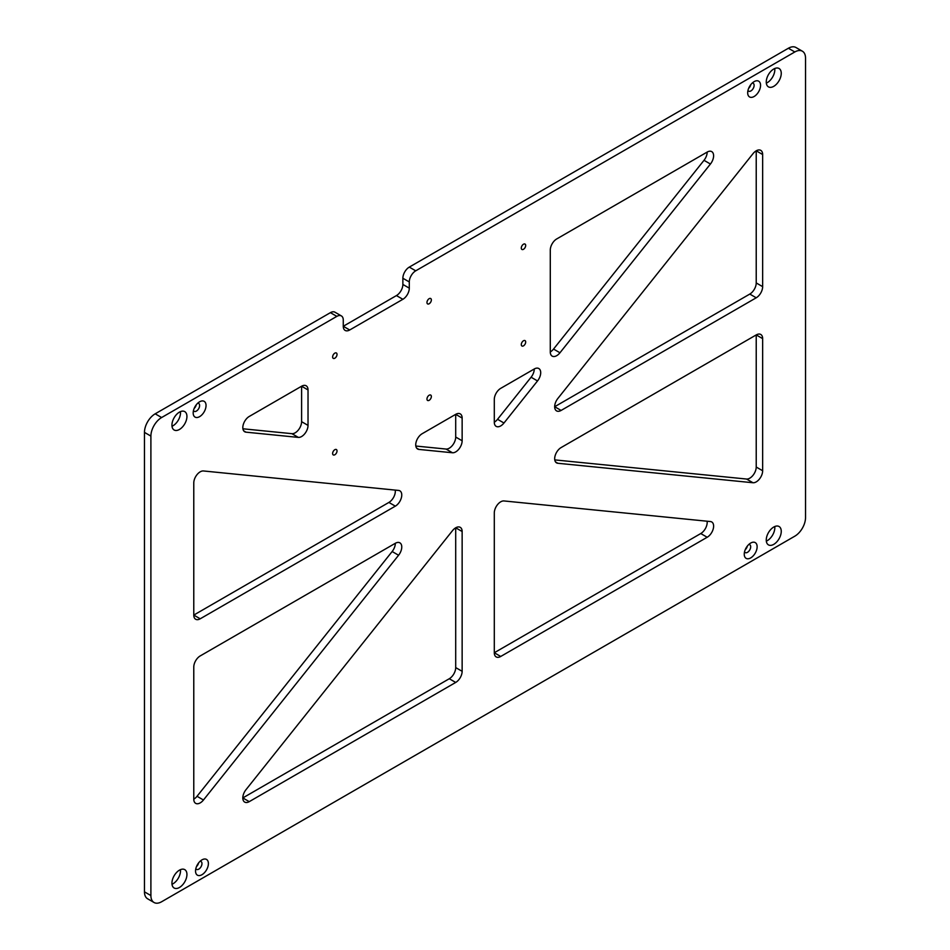 <?xml version="1.0" encoding="UTF-8"?>
<svg xmlns="http://www.w3.org/2000/svg" width="950" height="950" viewBox="0 0 950 950"><rect width="100%" height="100%" fill="white"/><g stroke="black" fill="none" stroke-linecap="round" stroke-linejoin="round"><path stroke-width="1.43" d="M523.486 345.848A3.111 1.793 120 0 0 525.516 343.104A3.111 1.793 120 0 0 525.041 340.611A3.111 1.793 120 0 0 523.486 340.765A3.111 1.793 120 0 0 521.455 343.508A3.111 1.793 120 0 0 521.93 346.002A3.111 1.793 120 0 0 523.486 345.848M429.162 400.306A3.111 1.793 120 0 0 431.193 397.563A3.111 1.793 120 0 0 430.706 395.069A3.111 1.793 120 0 0 429.162 395.224A3.111 1.793 120 0 0 427.132 397.967A3.111 1.793 120 0 0 427.607 400.461A3.111 1.793 120 0 0 429.162 400.306M334.827 454.765A3.111 1.793 120 0 0 336.858 452.022A3.111 1.793 120 0 0 336.383 449.54A3.111 1.793 120 0 0 334.827 449.694A3.111 1.793 120 0 0 332.797 452.426A3.111 1.793 120 0 0 333.272 454.919A3.111 1.793 120 0 0 334.827 454.765M523.486 249.292A3.111 1.793 120 0 0 525.516 246.561A3.111 1.793 120 0 0 525.041 244.067A3.111 1.793 120 0 0 523.486 244.221A3.111 1.793 120 0 0 521.455 246.964A3.111 1.793 120 0 0 521.93 249.446A3.111 1.793 120 0 0 523.486 249.292M429.162 303.762A3.111 1.793 120 0 0 431.193 301.019A3.111 1.793 120 0 0 430.706 298.526A3.111 1.793 120 0 0 429.162 298.68A3.111 1.793 120 0 0 427.132 301.423A3.111 1.793 120 0 0 427.607 303.917A3.111 1.793 120 0 0 429.162 303.762M334.827 358.221A3.111 1.793 120 0 0 336.858 355.478A3.111 1.793 120 0 0 336.383 352.984A3.111 1.793 120 0 0 334.827 353.139A3.111 1.793 120 0 0 332.797 355.882A3.111 1.793 120 0 0 333.272 358.376A3.111 1.793 120 0 0 334.827 358.221M754.122 81.641L754.122 81.641A9.096 5.249 -60 0 1 760.558 85.357A9.096 5.249 -60 0 1 754.122 96.496A9.096 5.249 -60 0 1 747.686 92.779A9.096 5.249 -60 0 1 754.122 81.641L754.122 81.641M747.971 90.44A4.548 2.624 120 0 0 748.636 91.153A4.548 2.624 120 0 0 750.904 90.927A4.548 2.624 120 0 0 753.873 86.925A4.548 2.624 120 0 0 753.184 83.279A4.548 2.624 120 0 0 752.234 83.066M199.607 401.791L199.607 401.791A9.096 5.249 -60 0 1 206.043 405.508A9.096 5.249 -60 0 1 199.607 416.646A9.096 5.249 -60 0 1 193.183 412.929A9.096 5.249 -60 0 1 199.607 401.791L199.607 401.791M193.467 410.578A4.548 2.624 120 0 0 194.121 411.303A4.548 2.624 120 0 0 196.389 411.077A4.548 2.624 120 0 0 199.369 407.063A4.548 2.624 120 0 0 198.669 403.418A4.548 2.624 120 0 0 197.719 403.216M750.69 543.056L750.69 543.056A9.096 5.249 -60 0 1 757.126 546.773A9.096 5.249 -60 0 1 750.69 557.911A9.096 5.249 -60 0 1 744.254 554.206A9.096 5.249 -60 0 1 750.69 543.056L750.69 543.056M744.539 551.855A4.548 2.624 120 0 0 745.204 552.567A4.548 2.624 120 0 0 747.472 552.342A4.548 2.624 120 0 0 750.441 548.34A4.548 2.624 120 0 0 749.752 544.694A4.548 2.624 120 0 0 748.802 544.481M201.97 859.869L201.97 859.869A9.096 5.249 -60 0 1 208.394 863.574A9.096 5.249 -60 0 1 201.97 874.712A9.096 5.249 -60 0 1 195.534 871.008A9.096 5.249 -60 0 1 201.97 859.869L201.97 859.869M195.819 868.656A4.548 2.624 120 0 0 196.484 869.369A4.548 2.624 120 0 0 198.752 869.143A4.548 2.624 120 0 0 201.721 865.141A4.548 2.624 120 0 0 201.02 861.496A4.548 2.624 120 0 0 200.07 861.282M179.431 429.471A10.616 6.128 120 0 0 186.366 420.114A10.616 6.128 120 0 0 184.739 411.611A10.616 6.128 120 0 0 179.431 412.134A10.616 6.128 120 0 0 172.508 421.491A10.616 6.128 120 0 0 174.135 429.994A10.616 6.128 120 0 0 179.431 429.471M171.998 426.253A10.616 6.128 120 0 0 173.007 425.754A10.616 6.128 120 0 0 180.441 411.635M179.431 887.49A10.616 6.128 120 0 0 186.366 878.144A10.616 6.128 120 0 0 184.739 869.63A10.616 6.128 120 0 0 179.431 870.164A10.616 6.128 120 0 0 172.508 879.51A10.616 6.128 120 0 0 174.135 888.012A10.616 6.128 120 0 0 179.431 887.49M171.998 884.284A10.616 6.128 120 0 0 173.007 883.773A10.616 6.128 120 0 0 180.441 869.654M773.763 544.362A10.616 6.128 120 0 0 780.686 535.004A10.616 6.128 120 0 0 779.059 526.502A10.616 6.128 120 0 0 773.763 527.036A10.616 6.128 120 0 0 766.828 536.382A10.616 6.128 120 0 0 768.455 544.884A10.616 6.128 120 0 0 773.763 544.362M766.318 541.144A10.616 6.128 120 0 0 767.327 540.645A10.616 6.128 120 0 0 774.761 526.526M773.763 86.331A10.616 6.128 120 0 0 780.686 76.986A10.616 6.128 120 0 0 779.059 68.483A10.616 6.128 120 0 0 773.763 69.006A10.616 6.128 120 0 0 766.828 78.363A10.616 6.128 120 0 0 768.455 86.866A10.616 6.128 120 0 0 773.763 86.331M766.318 83.125A10.616 6.128 120 0 0 767.327 82.626A10.616 6.128 120 0 0 774.761 68.507M762.648 154.529L756.224 150.812A9.096 5.249 120 0 0 752.97 153.71L557.852 398.478A9.096 5.249 -60 0 0 556.558 410.887A9.096 5.249 -60 0 0 561.106 410.436L756.224 297.789A9.096 5.249 -60 0 0 762.648 286.651L762.648 154.529A9.096 5.249 120 0 0 760.772 150.361A9.096 5.249 120 0 0 756.224 150.812L756.224 282.934A9.096 5.249 -60 0 1 749.788 294.072L756.224 297.789M500.721 501.814A9.096 5.249 120 0 0 494.297 512.952L494.297 652.745A9.096 5.249 120 0 0 496.173 656.913A9.096 5.249 120 0 0 500.721 656.462L707.18 537.261A9.096 5.249 -60 0 0 713.129 529.245A9.096 5.249 -60 0 0 711.728 521.954A9.096 5.249 -60 0 0 710.434 521.55L503.975 500.947A9.096 5.249 120 0 0 500.721 501.814M462.139 531.513L455.703 527.796A9.096 5.249 120 0 0 452.449 530.706L245.991 789.688A9.096 5.249 -60 0 0 244.696 802.097A9.096 5.249 -60 0 0 249.244 801.646L455.703 682.444A9.096 5.249 120 0 0 462.139 671.306L462.139 531.513A9.096 5.249 120 0 0 460.251 527.345A9.096 5.249 120 0 0 455.703 527.796L455.703 667.601L462.139 671.306M395.331 506.148A9.096 5.249 -60 0 0 401.268 498.133A9.096 5.249 -60 0 0 399.879 490.841A9.096 5.249 -60 0 0 398.584 490.438L203.466 470.963A9.096 5.249 120 0 0 200.213 471.829A9.096 5.249 120 0 0 193.776 482.968L193.776 615.078L200.213 618.794A9.096 5.249 -60 0 1 195.664 619.246A9.096 5.249 -60 0 1 193.776 615.078L388.894 502.431L395.331 506.148L200.213 618.794M196.484 866.578A4.548 2.624 120 0 0 198.609 862.897M194.121 408.5A4.548 2.624 120 0 0 196.246 404.819M745.204 549.777A4.548 2.624 120 0 0 747.329 546.096M748.636 88.362A4.548 2.624 120 0 0 750.761 84.681M559.966 352.771A9.096 5.249 -60 0 1 552.176 356.119A9.096 5.249 -60 0 1 550.288 351.963L550.288 250.076A9.096 5.249 120 0 1 556.724 238.937L707.18 152.071A9.096 5.249 -60 0 1 711.728 151.62A9.096 5.249 -60 0 1 710.434 164.018L559.966 352.771L553.541 349.066A9.096 5.249 -60 0 1 550.288 351.963M462.139 418.059A9.096 5.249 120 0 0 460.251 413.891A9.096 5.249 120 0 0 455.703 414.343L422.168 433.711A9.096 5.249 120 0 0 416.219 441.726A9.096 5.249 120 0 0 417.62 449.006A9.096 5.249 120 0 0 418.914 449.421L452.449 452.758A9.096 5.249 120 0 0 458.897 449.077A9.096 5.249 120 0 0 462.139 440.764L462.139 418.059L455.703 414.343L455.703 437.048L462.139 440.764M193.776 799.188L193.776 667.066A9.096 5.249 -60 0 1 200.213 655.928L395.331 543.281A9.096 5.249 -60 0 1 399.879 542.83A9.096 5.249 -60 0 1 398.584 555.239L203.466 799.995A9.096 5.249 120 0 1 195.664 803.344A9.096 5.249 120 0 1 193.776 799.188A9.096 5.249 120 0 0 197.03 796.29L392.148 551.523L398.584 555.239M534.268 368.98A9.096 5.249 -60 0 1 538.816 368.529A9.096 5.249 -60 0 1 537.522 380.938L503.975 423.011A9.096 5.249 120 0 1 496.173 426.36A9.096 5.249 120 0 1 494.297 422.204L494.297 399.487A9.096 5.249 120 0 1 500.721 388.348L534.268 368.98A9.096 5.249 -60 0 1 531.086 377.221L497.551 419.294L503.975 423.011M752.97 482.742L557.852 463.279A9.096 5.249 -60 0 1 556.558 462.876A9.096 5.249 -60 0 1 555.168 455.584A9.096 5.249 -60 0 1 561.106 447.569L756.224 334.923A9.096 5.249 -60 0 1 760.772 334.471A9.096 5.249 -60 0 1 762.648 338.628L762.648 470.749A9.096 5.249 120 0 1 759.418 479.061A9.096 5.249 120 0 1 752.97 482.742L746.534 479.037L554.764 459.895M409.296 281.96L402.871 278.255L402.871 284.442A9.096 5.249 -60 0 1 396.435 295.581L343.271 326.277L343.271 320.091A9.096 5.249 120 0 0 341.383 315.923A9.096 5.249 120 0 0 336.834 316.374L161.619 417.537A15.164 8.752 120 0 0 150.896 436.098L150.896 895.565A15.164 8.752 120 0 0 154.042 902.5A15.164 8.752 120 0 0 161.619 901.752L794.818 536.18A15.164 8.752 120 0 0 805.529 517.607L805.529 58.152A15.164 8.752 120 0 0 802.394 51.217A15.164 8.752 120 0 0 794.818 51.965L415.732 270.821A9.096 5.249 120 0 0 409.296 281.96L409.296 288.147A9.096 5.249 -60 0 1 402.871 299.298L349.707 329.983A9.096 5.249 -60 0 1 345.159 330.434A9.096 5.249 -60 0 1 343.271 326.277L349.707 329.983M308.026 425.386A9.096 5.249 -60 0 1 304.796 433.699A9.096 5.249 -60 0 1 298.348 437.392L245.991 432.167A9.096 5.249 -60 0 1 244.696 431.751A9.096 5.249 -60 0 1 243.307 424.472A9.096 5.249 -60 0 1 249.244 416.456L301.601 386.223A9.096 5.249 -60 0 1 306.149 385.783A9.096 5.249 -60 0 1 308.026 389.939L308.026 425.386L301.601 421.681A9.096 5.249 -60 0 1 298.359 429.994A9.096 5.249 -60 0 1 291.911 433.675L298.348 437.392M415.827 446.037L446.025 449.053A9.096 5.249 120 0 0 452.473 445.36A9.096 5.249 120 0 0 455.703 437.048M150.896 436.098L144.471 432.392L144.471 891.848L150.896 895.565M144.471 432.392A15.164 8.752 -60 0 1 155.183 413.82L161.619 417.537M336.834 316.374L330.41 312.657L155.183 413.82M330.41 312.657A9.096 5.249 -60 0 1 334.958 312.206L341.383 315.923M402.871 278.255A9.096 5.249 -60 0 1 409.296 267.104L415.732 270.821M794.818 51.965L788.381 48.248L409.296 267.104M788.381 48.248A15.164 8.752 -60 0 1 795.957 47.5L802.394 51.217M154.042 902.5L147.606 898.783A15.164 8.752 -60 0 1 144.471 891.848M746.534 479.037A9.096 5.249 120 0 0 752.982 475.344A9.096 5.249 120 0 0 756.224 467.032L762.648 470.749M762.648 338.628L756.224 334.923L756.224 467.032M395.236 490.105A9.096 5.249 -60 0 1 388.894 502.431M494.297 422.204A9.096 5.249 120 0 0 497.551 419.294M242.903 428.782L291.911 433.675M308.026 389.939L301.601 386.223L301.601 421.681M395.331 543.281A9.096 5.249 -60 0 1 392.148 551.523M455.703 667.601A9.096 5.249 120 0 1 449.279 678.739L242.82 797.929L249.244 801.646M707.097 521.217A9.096 5.249 -60 0 1 700.756 533.544L494.297 652.745L500.721 656.462M561.106 410.436L554.669 406.719L749.788 294.072M707.18 152.071A9.096 5.249 -60 0 1 704.009 160.312L553.541 349.066M402.871 284.442L409.296 288.147M396.435 295.581L402.871 299.298M555.56 461.949L557.852 463.279M531.086 377.221L537.522 380.938M243.699 430.837L245.991 432.167M197.03 796.29L203.466 799.995M449.279 678.739L455.703 682.444M700.756 533.544L707.18 537.261M756.224 282.934L762.648 286.651M446.025 449.053L452.449 452.758M416.622 448.091L418.914 449.421M704.009 160.312L710.434 164.018"/></g></svg>
